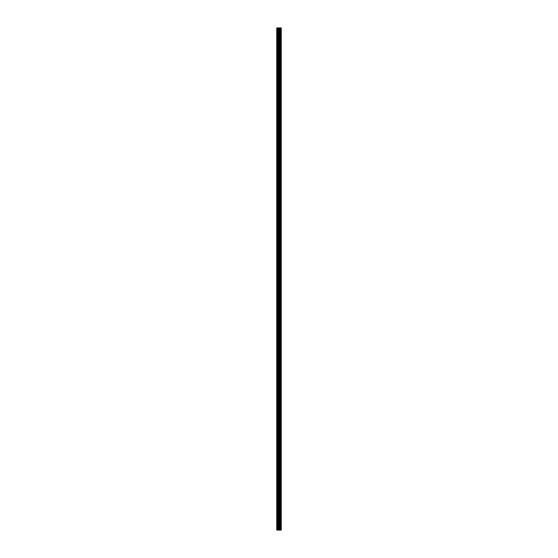 <?xml version="1.0" encoding="UTF-8"?>
<svg xmlns="http://www.w3.org/2000/svg" width="558" height="558" viewBox="0 0 558 558"><rect width="100%" height="100%" fill="white"/><g stroke="black" fill="none" stroke-linecap="round" stroke-linejoin="round"><path stroke-width="0.84" d="M278.191 530.1L281.253 530.1L281.253 27.9L276.747 27.9L276.747 530.1L278.191 530.1L278.191 27.9M281.106 530.1L281.106 27.9M279.46 530.1L279.46 27.9M279.021 530.1L279.021 27.9M276.942 530.1L276.942 27.9M281.141 530.1L281.141 27.9M280.646 530.1L280.646 27.9M280.583 530.1L280.583 27.9M280.025 530.1L280.025 27.9M279.956 530.1L279.956 27.9M279.488 530.1L279.488 27.9M279.272 530.1L279.272 27.9M278.442 530.1L278.442 27.9M277.563 530.1L277.563 27.9M277.312 530.1L277.312 27.9"/></g></svg>
